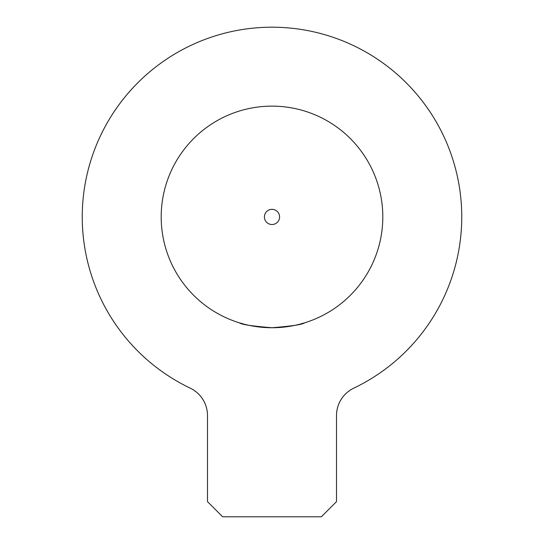 <?xml version="1.0" encoding="UTF-8"?>
<svg xmlns="http://www.w3.org/2000/svg" width="544" height="544" viewBox="0 0 544 544"><rect width="100%" height="100%" fill="white"/><g stroke="black" fill="none" stroke-linecap="round" stroke-linejoin="round"><path stroke-width="0.82" d="M272 209.345A7.589 7.589 0 0 0 264.411 216.934A7.589 7.589 0 0 0 272 224.522A7.589 7.589 0 0 0 279.589 216.934A7.589 7.589 0 0 0 272 209.345M272 327.74C252.171 326.135 241.291 324.496 239.367 322.83C241.298 324.496 252.178 326.135 272 327.74A110.806 110.806 0 0 0 382.806 216.934A110.806 110.806 0 0 0 272 106.128A110.806 110.806 0 0 0 161.194 216.934A110.806 110.806 0 0 0 272 327.74C291.829 326.135 302.709 324.496 304.633 322.83C302.702 324.496 291.822 326.135 272 327.74M272 27.2A189.734 189.734 0 0 0 190.216 388.144A30.355 30.355 0 0 1 207.488 415.534L207.488 501.622L222.666 516.8L321.334 516.8L336.512 501.622L336.512 415.534A30.355 30.355 0 0 1 353.784 388.144A189.734 189.734 0 0 0 272 27.2"/></g></svg>
